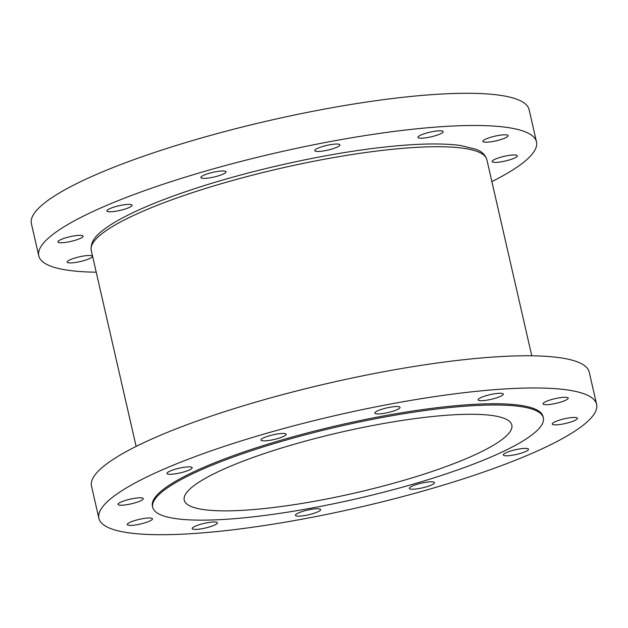 <?xml version="1.0" encoding="UTF-8"?>
<svg xmlns="http://www.w3.org/2000/svg" width="628" height="628" viewBox="0 0 628 628"><rect width="100%" height="100%" fill="white"/><g stroke="black" fill="none" stroke-linecap="round" stroke-linejoin="round"><path stroke-width="0.94" d="M145.28 518.273A12.929 2.402 -12.9 0 1 152.471 518.799A12.929 2.402 -12.9 0 1 134.471 525.102A12.929 2.402 -12.9 0 1 127.272 524.568A12.929 2.402 -12.9 0 1 145.28 518.273M210.207 522.276A12.929 2.402 -12.9 0 1 217.406 522.802A12.929 2.402 -12.9 0 1 199.398 529.106A12.929 2.402 -12.9 0 1 192.207 528.572A12.929 2.402 -12.9 0 1 210.207 522.276M313.435 509.033A12.929 2.402 -12.9 0 1 320.633 509.559A12.929 2.402 -12.9 0 1 302.633 515.863A12.929 2.402 -12.9 0 1 295.435 515.337A12.929 2.402 -12.9 0 1 313.435 509.033M427.307 482.1A12.929 2.402 -12.9 0 1 434.505 482.626A12.929 2.402 -12.9 0 1 416.505 488.929A12.929 2.402 -12.9 0 1 409.307 488.396A12.929 2.402 -12.9 0 1 427.307 482.1M521.311 448.682A12.929 2.402 -12.9 0 1 528.509 449.208A12.929 2.402 -12.9 0 1 510.501 455.512A12.929 2.402 -12.9 0 1 503.303 454.986A12.929 2.402 -12.9 0 1 521.311 448.682M570.248 417.746A12.929 2.402 -12.9 0 1 577.446 418.272A12.929 2.402 -12.9 0 1 559.446 424.575A12.929 2.402 -12.9 0 1 552.248 424.041A12.929 2.402 -12.9 0 1 570.248 417.746M561.016 397.571A12.929 2.402 -12.9 0 1 568.214 398.097A12.929 2.402 -12.9 0 1 550.214 404.401A12.929 2.402 -12.9 0 1 543.016 403.875A12.929 2.402 -12.9 0 1 561.016 397.571M496.089 393.568A12.929 2.402 -12.9 0 1 503.287 394.101A12.929 2.402 -12.9 0 1 485.279 400.397A12.929 2.402 -12.9 0 1 478.081 399.871A12.929 2.402 -12.9 0 1 496.089 393.568M392.853 406.811A12.929 2.402 -12.9 0 1 400.052 407.337A12.929 2.402 -12.9 0 1 382.052 413.64A12.929 2.402 -12.9 0 1 374.853 413.114A12.929 2.402 -12.9 0 1 392.853 406.811M278.981 433.744A12.929 2.402 -12.9 0 1 286.18 434.278A12.929 2.402 -12.9 0 1 268.18 440.573A12.929 2.402 -12.9 0 1 260.981 440.047A12.929 2.402 -12.9 0 1 278.981 433.744M184.985 467.161A12.929 2.402 -12.9 0 1 192.184 467.687A12.929 2.402 -12.9 0 1 174.184 473.991A12.929 2.402 -12.9 0 1 166.985 473.457A12.929 2.402 -12.9 0 1 184.985 467.161M136.048 498.098A12.929 2.402 -12.9 0 1 143.239 498.624A12.929 2.402 -12.9 0 1 125.239 504.928A12.929 2.402 -12.9 0 1 118.04 504.402A12.929 2.402 -12.9 0 1 136.048 498.098M152.722 507.306L152.439 506.066A200.363 37.201 -12.9 0 1 431.483 408.396A200.363 37.201 -12.9 0 1 543.047 416.607L543.33 417.84A200.363 37.201 -12.9 0 1 264.286 515.51A200.363 37.201 -12.9 0 1 152.722 507.306A200.363 37.201 -12.9 0 1 431.766 409.637A200.363 37.201 -12.9 0 1 543.33 417.84M98.886 518.336L91.515 486.143A255.298 47.398 -12.9 0 1 447.073 361.689A255.298 47.398 -12.9 0 1 589.229 372.153L596.6 404.338A255.298 47.398 -12.9 0 1 241.042 528.792A255.298 47.398 -12.9 0 1 98.886 518.336A255.298 47.398 -12.9 0 1 454.444 393.882A255.298 47.398 -12.9 0 1 596.6 404.338M124.87 204.681A12.929 2.402 -12.9 0 1 132.068 205.207A12.929 2.402 -12.9 0 1 114.061 211.51A12.929 2.402 -12.9 0 1 106.87 210.977A12.929 2.402 -12.9 0 1 124.87 204.681M218.866 171.263A12.929 2.402 -12.9 0 1 226.064 171.797A12.929 2.402 -12.9 0 1 208.064 178.093A12.929 2.402 -12.9 0 1 200.866 177.567A12.929 2.402 -12.9 0 1 218.866 171.263M332.738 144.33A12.929 2.402 -12.9 0 1 339.936 144.856A12.929 2.402 -12.9 0 1 321.936 151.16A12.929 2.402 -12.9 0 1 314.738 150.626A12.929 2.402 -12.9 0 1 332.738 144.33M435.973 131.087A12.929 2.402 -12.9 0 1 443.172 131.613A12.929 2.402 -12.9 0 1 425.164 137.917A12.929 2.402 -12.9 0 1 417.965 137.391A12.929 2.402 -12.9 0 1 435.973 131.087M500.901 135.091A12.929 2.402 -12.9 0 1 508.099 135.617A12.929 2.402 -12.9 0 1 490.099 141.92A12.929 2.402 -12.9 0 1 482.901 141.394A12.929 2.402 -12.9 0 1 500.901 135.091M510.132 155.265A12.929 2.402 -12.9 0 1 517.331 155.791A12.929 2.402 -12.9 0 1 499.331 162.095A12.929 2.402 -12.9 0 1 492.132 161.561A12.929 2.402 -12.9 0 1 510.132 155.265M85.157 255.792A12.929 2.402 -12.9 0 1 92.355 256.318A12.929 2.402 -12.9 0 1 74.355 262.622A12.929 2.402 -12.9 0 1 67.157 262.088A12.929 2.402 -12.9 0 1 85.157 255.792M75.925 235.618A12.929 2.402 -12.9 0 1 83.124 236.144A12.929 2.402 -12.9 0 1 65.124 242.447A12.929 2.402 -12.9 0 1 57.925 241.921A12.929 2.402 -12.9 0 1 75.925 235.618M418.264 418.177A168.045 31.204 -12.9 0 1 511.828 425.062A168.045 31.204 -12.9 0 1 277.796 506.977A168.045 31.204 -12.9 0 1 184.224 500.092A168.045 31.204 -12.9 0 1 418.264 418.177M96.225 272.191A255.298 47.398 -12.9 0 1 38.771 255.847A255.298 47.398 -12.9 0 1 394.329 131.401A255.298 47.398 -12.9 0 1 536.485 141.857A255.298 47.398 -12.9 0 1 491.873 181.578M38.771 255.847L31.4 223.662A255.298 47.398 -12.9 0 1 386.958 99.208A255.298 47.398 -12.9 0 1 529.114 109.664L536.485 141.857M373.864 151.427A202.946 37.68 167.1 0 0 91.225 250.352C89.937 239.566 99.585 232.486 108.511 226.213C125.961 214.65 152.879 202.742 189.256 190.48C243.845 172.056 314.463 155.854 371.752 148.601C410.147 143.726 439.796 142.697 460.701 145.515L476.079 149.315C481.802 151.427 485.405 154.904 486.873 159.74A202.946 37.68 167.1 0 0 373.864 151.427M136.127 446.422L91.225 250.352M531.775 355.809L486.873 159.74"/></g></svg>
